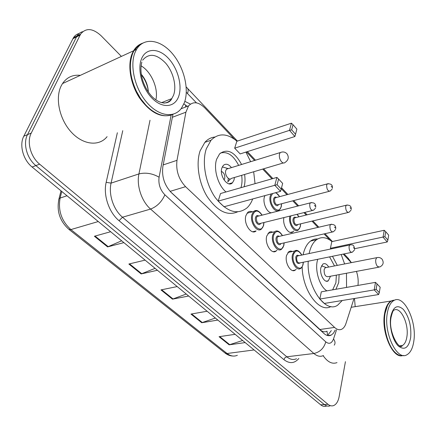 <?xml version="1.0" encoding="UTF-8"?>
<svg xmlns="http://www.w3.org/2000/svg" width="436" height="436" viewBox="0 0 436 436"><rect width="100%" height="100%" fill="white"/><g stroke="black" fill="none" stroke-linecap="round" stroke-linejoin="round"><path stroke-width="0.65" d="M296.175 269.246L295.341 270.031C291.035 273.634 284.468 262.783 286.572 255.392L288.937 251.534L290.779 251.022L292.474 251.496M276.996 250.177L276.184 250.989C271.666 255.082 264.401 243.659 266.75 236.001L269.285 232.154L271.023 231.69L272.898 232.165M252.706 231.767L256.079 230.949C251.343 235.598 243.266 223.559 245.909 215.602L247.773 212.365C249.098 211.242 250.607 211.062 252.302 211.831M271.306 212.806C266.843 212.501 262.559 202.833 264.374 197.056L264.908 195.622M293.788 230.987L293.019 231.783C288.921 235.554 282.076 224.954 283.94 217.569M181.229 108.537L181.54 108.58M170.422 191.704L321.332 330.75C323.49 331.976 325.338 332.128 326.864 331.213M357.945 285.422C358.534 280.877 358.038 276.195 356.452 271.383M234.388 139.16L204.74 107.845C198.516 101.822 193.121 101.174 188.554 105.904L185.894 112.188L176.994 160.334C175.79 170.465 178.651 179.25 185.578 186.679L334.586 327.42C337.153 329.758 339.611 330.314 341.955 329.104C343.726 328.09 345.072 326.188 345.988 323.398L353.994 298.578M351.302 262.657L343.197 254.095M329.899 240.051L324.073 233.898M317.926 227.401L311.985 221.123M306.225 215.046L303.925 212.615M297.728 206.07L292.769 200.833M286.964 194.696L281.291 188.706M271.944 178.831L262.712 169.081M254.591 160.502L246.465 151.919M345.437 361.673L339.143 396.618C338.205 401.42 336.347 404.417 333.573 405.6C331.72 406.254 329.85 405.812 327.959 404.281L39.632 164.159C30.634 156.976 26.552 141.885 31.25 133.073L80.627 34.084C85.93 27.648 92.715 28.166 100.994 35.638L121.393 56.402M354.479 298.502L355.204 306.65M329.948 405.867C328.09 406.521 326.215 406.085 324.324 404.553L35.861 165.598C26.863 158.459 22.803 143.433 27.506 134.648L77.019 35.916C78.436 33.703 80.333 32.286 82.709 31.67C80.333 32.286 78.436 33.703 77.019 35.916L27.506 134.648C22.803 143.433 26.863 158.459 35.861 165.598L324.324 404.553C326.215 406.085 328.09 406.521 329.948 405.867M172.95 114.297L162.868 166.557C161.598 176.662 164.454 185.376 171.441 192.712L323.91 333.442C326.466 335.715 328.924 336.254 331.284 335.071L333.502 333.137L335.191 330.047M190.428 104.122L184.831 101.332M183.878 103.942L187.376 106.351M331.316 330.592L327.523 335.524M326.351 406.139C324.488 406.788 322.607 406.352 320.711 404.831L32.117 167.021C23.13 159.925 19.08 144.965 23.795 136.206L73.439 37.73C74.856 35.529 76.752 34.117 79.123 33.496M123.862 242.623L107.599 246.901L94.383 236.252L110.64 231.723M217.853 320.073L201.721 322.733L190.973 314.073L207.138 311.239M245.174 342.587L229.14 344.827L219.063 336.706L235.14 334.314M157.412 270.266L141.16 273.939L128.854 264.025L145.112 260.129M188.668 296.022L172.46 299.156L160.971 289.902L177.201 286.572M186.254 294.033L172.46 299.156M155.085 268.347L141.16 273.939M242.645 340.5L229.14 344.827M215.379 318.029L201.721 322.733M121.639 240.792L107.599 246.901M402.248 355.711C392.471 358.294 381.146 331.921 384.519 313.762C385.626 307.249 387.789 303.004 391.016 301.02L393.512 300.181M394.667 351.983C387.462 345.034 382.721 326.537 384.912 313.865L387.435 305.663M392.16 300.84L394.117 300.388M403.611 355.46C401.011 356.212 398.308 355.329 395.507 352.806C387.931 346.244 382.726 326.886 385.021 313.686L385.489 311.233C386.737 306.039 388.743 302.611 391.506 300.944L394.88 300.061M387.272 313.353C388.362 306.83 390.514 302.579 393.73 300.595C403.758 293.864 417.012 321.065 413.851 340.941C412.821 348.201 410.472 352.838 406.799 354.839C397.022 360.975 383.615 333.071 387.272 313.353M337.006 362.61C332.243 364.414 327.621 362.109 323.141 355.689M309.113 253.539L309.266 252.831C310.71 246.678 313.124 242.318 316.509 239.74C321.31 236.454 326.46 237.07 331.954 241.599M341.186 254.51L344.625 263.96M346.467 273.252L346.544 287.417M303.096 254.809L303.254 254.101C304.72 247.975 307.157 243.626 310.563 241.059C312.743 239.468 315.108 238.781 317.659 238.983M339.126 274.62L338.707 282.593L335.927 289.27M326.924 290.845C319.948 287.002 314.814 271.154 317.294 260.946L317.719 259.289M354.697 248.689L387.239 241.969L383.053 237.195L384.214 230.273L331.807 241.631L330.412 248.307L331.006 248.934M342.255 300.508L337.677 305.151C325.561 314.105 306.562 286.812 308.208 261.229M332.483 256.281L337.3 265.388M319.806 299.063L324.351 303.445L378.633 294.534L374.213 289.891L319.806 299.063L321.316 291.826L375.478 282.359L374.213 289.891L376.148 289.286L379.298 292.611L380.176 287.242L377.042 283.907L376.148 289.286M330.94 306.519C319.523 313.451 302.508 290.823 302.153 266.821M384.901 236.655L387.882 240.073L388.689 235.135L385.724 231.712L384.901 236.655L330.412 248.307M377.042 283.907L375.478 282.359M378.633 294.534L379.298 292.611M385.724 231.712L384.214 230.273M387.239 241.969L387.882 240.073M329.578 256.875L334.526 265.933M336.347 275.143L335.916 282.73L332.646 289.842M328.695 267.072C326.82 263.965 324.88 262.968 322.88 264.069L320.901 267.611C319.261 274.13 324.651 283.656 328.297 280.8L330.504 276.233M326.292 267.541L325.191 267.753L324.128 269.661C324.041 274.511 325.36 276.849 328.079 276.686L378.639 267.235M171.555 114.875C160.704 118.14 149.989 112.434 139.411 97.762C130.255 83.728 127.247 64.61 132.321 53.225L133.569 50.783C135.825 47.034 138.768 44.537 142.403 43.295M107.087 136.659C99.294 146.545 83.38 145.134 71.537 132.402C59.623 119.802 54.86 98.416 61.171 85.925L62.501 83.581C66.861 77.27 72.807 74.523 80.333 75.352M134.43 50.385L137.351 46.832L140.883 44.347M173.032 114.259C166.476 117.235 159.145 115.763 151.041 109.834C145.204 105.294 140.321 99.097 136.403 91.26C129.792 76.785 128.609 64.021 132.86 52.979L134.108 50.532C136.299 46.886 139.149 44.423 142.659 43.142M135.296 51.857L136.544 49.41C143.82 36.989 160.263 39.425 172.073 53.263C183.965 66.959 189.453 89.102 184.346 102.76L181.452 108.237C174.128 118.499 158.557 116.374 146.616 102.204C134.615 88.17 129.405 64.959 135.296 51.857M141.084 65.841C151.325 71.668 158.639 88.693 155.865 99.888M148.36 92.094C147.989 85.298 145.619 79.352 141.264 74.256M145.706 104.951L140.632 98.607L136.403 91.26M148.316 91.02C147.406 84.873 145.079 79.434 141.329 74.698M252.684 198.952C251.289 202.691 249.37 205.694 246.934 207.95C237.217 215.319 226.709 211.918 215.4 197.753C205.601 183.938 201.639 162.399 206.326 148.758L211.035 140.239C218.529 132.833 227.178 133.154 236.982 141.21M245.926 152.088L250.651 161.712M253.67 171.773L255.049 183.66M237.44 211.918C227.287 216.152 217.264 211.144 207.367 196.898C198.772 183.169 195.72 163.538 200.124 150.829L204.871 142.338C207.683 139.209 210.986 137.444 214.779 137.035M225.979 191.976C217.902 185.24 213.231 168.874 216.648 159.195L219.613 153.864C227.287 148.142 234.617 151.69 241.593 164.503M234.677 148.18L240.165 153.919L294.894 136.517L289.504 130.359L234.677 148.18L236.841 141.259L291.422 123.186L289.504 130.359L291.684 129.846L295.532 134.25L296.867 129.132L293.047 124.723L291.684 129.846M244.591 174.471C245.277 179.016 245.108 183.12 244.078 186.799M218.164 201.116L224.022 206.762L280.555 191.36L274.794 185.3L218.164 201.116L220.534 193.53L276.909 177.408L274.794 185.3L277.094 184.711L281.204 189.044L282.675 183.414L278.593 179.071L277.094 184.711M278.593 179.071L276.909 177.408M280.555 191.36L281.204 189.044M293.047 124.723L291.422 123.186M294.894 136.517L295.532 134.25M220.436 153.063C227.341 151.172 233.418 155.281 238.661 165.402M241.653 175.343C242.296 179.736 242.105 183.703 241.092 187.24L240.95 187.693M231.451 167.62C228.535 164.034 225.815 163.309 223.292 165.446L221.902 167.92C219.036 175.697 227.93 188.025 232.486 182.766L233.996 180.101L234.426 177.496M224.006 179.905L224.671 178.722C225.15 175.174 224.066 172.732 221.428 171.392M228.486 168.536L226.546 169.13L225.788 170.476C224.273 174.629 229.014 181.207 231.445 178.379L283.286 162.96M227.865 181.91L228.317 178.384M222.807 167.053L222.36 166.786M326.989 331.191L327.638 335.458M185.453 107.087L185.692 105.032M319.735 329.529L334.586 327.42M170.1 191.36L185.578 186.679M163.189 164.912L176.994 160.334M172.373 117.279L185.894 112.188M347.95 258.003L349.41 260.663M298.84 358.474C294.496 363.553 289.509 363.935 283.88 359.629L119.039 220.687C108.956 212.485 103.07 195.055 106.166 182.324L117.36 132.735M327.959 404.281L320.711 404.831M80.061 35.098L72.867 38.739M31.25 133.073L23.795 136.206M39.632 164.159L32.117 167.021M323.441 355.553C320.362 356.986 317.179 356.299 313.887 353.498L286.774 356.795C290.103 359.52 293.346 360.169 296.502 358.752M171.152 115.033L159.091 177.207C158.219 184.025 160.148 189.883 164.873 194.799L325.779 341.868C323.926 348.255 319.959 352.13 313.887 353.498L150.573 209.067C141.651 201.443 136.343 185.496 138.931 173.915L111.076 183.125C108.362 194.44 113.573 209.901 122.5 217.226L286.774 356.795L284.964 357.738L283.88 359.629M159.091 177.207C152.426 173.397 145.706 172.296 138.931 173.915L150.022 120.249M122.756 130.675L111.076 183.125L106.166 182.324M164.873 194.799C161.783 201.814 157.015 206.571 150.573 209.067L122.5 217.226L119.039 220.687M325.779 341.868C329.142 344.445 331.72 343.481 333.507 338.979L336.516 329.861M196.467 102.869L186.303 92.312M333.507 338.979C335.23 341.323 335.469 343.383 334.232 345.154M187.164 87.909L187.442 88.203C188.341 89.358 188.363 91.113 187.524 93.462M330.346 335.197L330.248 335.491M58.669 199.993L59.018 198.68C56.418 210.839 59.71 221.068 68.91 229.363L70.888 229.581L227.074 353.503L224.954 352.964L69.019 229.445M61.002 190.821L59.018 198.68L60.114 198.058C57.923 210.512 61.514 221.019 70.888 229.581L98.28 221.537M254.106 349.945L227.074 353.503C230.557 356.158 233.99 356.752 237.364 355.286M61.776 191.459L60.114 198.058L67.002 195.764M161.647 289.766L173.076 298.982M191.644 313.958L202.337 322.575M219.733 336.608L229.75 344.685M129.53 263.862L141.776 273.743M95.059 236.067L108.226 246.683M391.027 317.517C392.187 312.716 393.13 310.29 393.855 310.23C400.384 305.914 409.05 323.681 406.913 336.608C406.227 341.252 404.706 344.227 402.357 345.53L400.341 345.966M390.683 316.896C393.038 306.628 397.272 304.148 403.387 309.451C409.099 316.808 411.53 326.204 410.668 337.638C408.614 348.01 404.455 350.762 398.188 345.895C392.716 340.505 389.135 326.678 390.683 316.896M375.75 259.66C375.472 262.325 376.061 264.603 377.516 266.483L379.663 267.045C383.288 265.208 384.089 262.581 382.061 259.164C380.59 257.622 378.808 257.131 376.715 257.698L375.75 259.66M377.712 257.485L325.191 267.753M142.637 60.173C148.921 52.843 156.611 53.851 165.702 63.198C173.408 72.136 176.902 86.573 173.49 95.37L171.779 98.607C169.751 101.419 167.07 102.912 163.729 103.081M141.673 58.468C146.245 47.649 158.884 47.993 168.4 58.326C177.981 68.507 182.624 86.126 178.547 96.743C174.618 107.501 162.426 108.7 152.262 98.416C142.038 88.301 136.942 69.139 141.673 58.468M279.503 154.006C278.991 156.829 279.672 159.429 281.542 161.805C282.904 163.184 284.098 163.386 285.117 162.415C288.528 160.028 289.15 157.145 286.981 153.772C285.046 151.848 282.784 151.461 280.201 152.622L279.503 154.006M281.956 152.028L226.546 169.13M300.339 226.589L298.311 229.93C294.398 233.576 287.88 223.041 289.886 216.169L289.907 216.087M290.894 215.842L290.736 216.398C288.31 225.134 298.437 235.418 300.273 226.257L300.546 223.853M297.657 224.545C296.229 227.924 292.049 222.725 293.145 218.888C293.69 217.155 294.632 216.708 295.968 217.559M295.684 217.629L294.682 217.875L293.989 219.117C293.935 223.063 295.063 224.894 297.368 224.611L348.07 212.517M351.04 210.13L349.013 212.288C346.816 212.534 345.704 210.599 345.666 206.495L346.298 205.22L347.203 204.975M350.097 207.705L350.762 208.457L350.097 207.705M253.752 231.865L253.665 231.532M298.856 216.85L297.03 214.321M281.236 206.882L279.329 210.027C275.241 214.136 268.042 203.034 270.287 195.922L271.154 193.922M272.609 193.524L271.154 196.162C268.516 204.953 279.154 215.766 281.171 206.517L281.487 203.775M278.479 204.56C277.013 208.174 272.473 202.724 273.683 198.772C274.26 197.067 275.236 196.631 276.615 197.47M276.32 197.546L275.198 197.846L274.549 199.012C274.5 203.138 275.71 205.018 278.179 204.637L329.196 191.328M332.178 189.011L330.254 191.05C327.894 191.388 326.7 189.404 326.657 185.104L327.251 183.91L328.264 183.611M331.202 186.341L331.905 187.131L331.202 186.341M279.618 196.663C278.37 194.489 276.942 193.192 275.334 192.783M303.047 264.576C302.388 266.685 301.619 267.938 300.726 268.342C296.714 271.732 290.561 261.502 292.507 254.542L294.491 251.065L296.594 250.444M301.739 255.093C298.284 249.752 295.494 249.648 293.368 254.777C290.937 263.911 301.14 273.803 302.976 264.271L303.238 262.243M300.257 262.854C297.472 264.543 295.979 262.652 295.793 257.175C296.376 255.283 297.363 254.798 298.764 255.719M298.458 255.785L297.45 255.997L296.649 257.409C296.556 261.322 297.657 263.159 299.946 262.913L351.383 252.428M354.512 249.926L352.326 252.237C350.152 252.444 349.062 250.509 349.056 246.433L349.792 244.978L350.697 244.765M354.212 248.378L353.542 247.659L354.212 248.378M283.798 245.599L281.591 249.169C277.372 253.016 270.565 242.247 272.745 235.037L274.62 231.756C277.029 229.914 279.65 231.2 282.501 235.614M282.37 235.647C278.768 230.322 275.852 230.197 273.628 235.276C270.974 244.487 281.705 254.891 283.727 245.255L284.032 242.907M280.926 243.604C279.345 247.098 274.991 241.811 276.173 237.8C276.789 235.93 277.819 235.456 279.269 236.367M278.953 236.437L277.814 236.704L277.051 238.04C276.958 242.138 278.146 244.018 280.599 243.675L332.357 232.034M335.513 229.592L333.426 231.794C331.088 232.099 329.91 230.115 329.91 225.837L330.608 224.464L331.627 224.197M335.213 227.854L334.51 227.096L335.213 227.854M263.562 225.641L261.491 228.993C257.077 233.364 249.512 222.006 251.954 214.517L253.698 211.465L256.341 210.539M261.992 215.182C258.226 209.885 255.185 209.743 252.858 214.763C249.97 224.05 261.262 234.999 263.486 225.265L263.84 222.551M260.603 223.352C258.984 227.102 254.226 221.553 255.54 217.417C256.188 215.575 257.262 215.106 258.761 216.005M258.434 216.093L257.153 216.42L256.444 217.662C256.352 221.968 257.627 223.891 260.27 223.434L312.307 210.539M315.479 208.168L313.517 210.239C310.988 210.659 309.724 208.621 309.718 204.124L310.372 202.844L311.517 202.511M315.184 206.217L314.443 205.411L315.184 206.217M295.341 270.031L292.692 270.554M276.184 250.989L273.192 251.643M293.019 231.783L290.371 232.399M181.054 108.766L188.554 105.904M351.372 262.641L348.277 258.346L344.091 253.916M80.627 34.084L73.439 37.73M237.413 141.068L186.194 86.955M332.363 241.506L324.978 233.696M318.83 227.194L312.89 220.91M307.135 214.823L304.835 212.387M298.638 205.836L293.684 200.593M287.88 194.451L281.542 187.747M272.86 178.564L263.638 168.808M255.518 160.219L247.392 151.624M327.676 335.562L331.284 335.071M232.922 356.038C230.143 355.945 227.527 354.959 225.085 353.067M391.016 301.02L351.187 307.282M393.73 300.595L391.506 300.944M390.967 317.909C388.149 332.341 399.812 351.127 402.357 345.53L399.916 345.819M316.509 239.74L310.563 241.059M328.297 280.8L326.275 281.171M326.095 267.508L321.49 265.813M133.569 50.783L62.501 83.581M136.544 49.41L134.108 50.532M141.847 62.135C138.91 73.09 143.406 87.102 151.799 96.329C160.432 105.37 169.451 104.177 171.779 98.607L161.494 102.678M211.035 140.239L204.871 142.338M232.486 182.766L228.905 183.818M227.832 168.492L222.3 166.906M230.393 178.962L227.924 181.714M295.603 217.646L346.298 205.22C349.819 204.806 351.454 206.201 351.214 209.394M300.371 226.442L300.655 223.826M298.971 216.823L297.221 214.278M276.239 197.568L327.251 183.91C331.033 183.523 332.75 184.94 332.396 188.161M281.28 206.713L281.602 203.743M279.743 196.631L275.901 192.625M287.896 252.482L294.491 251.065C296.774 249.425 299.227 250.76 301.854 255.071M303.352 262.221L303.075 264.445M298.377 255.801L349.792 244.978C353.465 244.318 353.972 245.523 354.659 249.256M284.152 242.879L283.836 245.446M278.866 236.459L330.608 224.464C334.325 224.159 336.025 225.608 335.709 228.818M274.62 231.756L267.987 233.325M247.021 213.204L253.698 211.465C256.221 209.394 259.033 210.626 262.129 215.15M263.971 222.518L263.606 225.472M258.346 216.114L310.372 202.844C314.182 202.299 315.969 203.77 315.724 207.269"/></g></svg>
